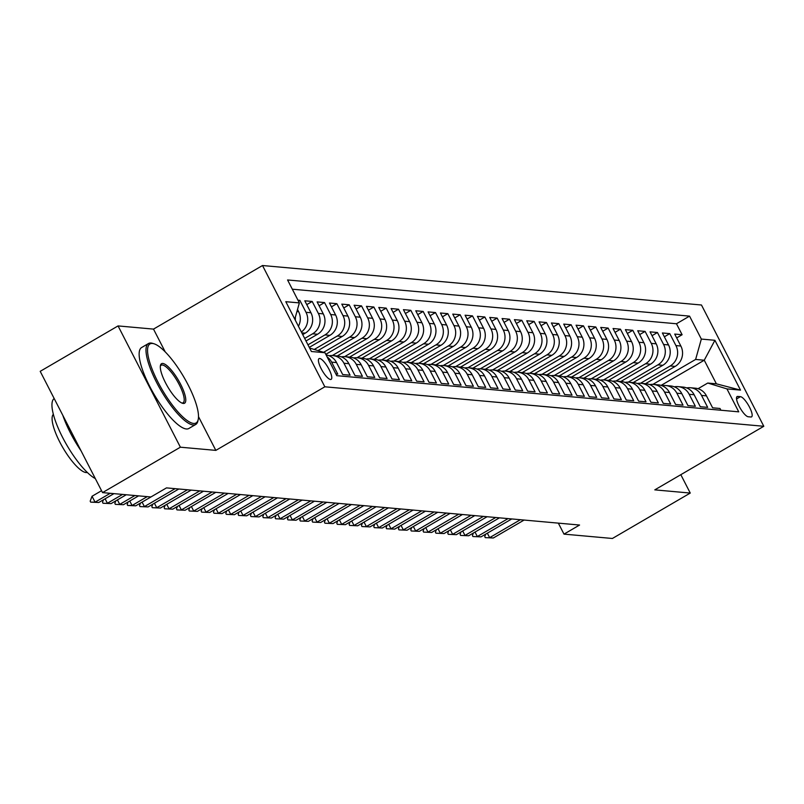 <?xml version="1.0" encoding="UTF-8"?>
<svg xmlns="http://www.w3.org/2000/svg" width="804" height="804" viewBox="0 0 804 804"><rect width="100%" height="100%" fill="white"/><g stroke="black" fill="none" stroke-linecap="round" stroke-linejoin="round"><path stroke-width="1.21" d="M330.484 379.488A12 3.286 59.7 0 0 331.137 379.357A12 3.286 59.7 0 0 328.504 368.343A12 3.286 59.7 0 0 319.701 358.504A12 3.286 59.7 0 0 319.047 358.634A12 3.286 59.7 0 0 321.68 369.649A12 3.286 59.7 0 0 330.484 379.488M165.192 351.83L153.504 329.107L118.057 325.921L40.2 371.337L102.53 492.611L150.921 496.972L166.498 487.887L135.755 505.816L132.057 505.485L147.232 496.631M153.504 329.107L262.506 265.521L701.47 305.007L763.8 426.281L324.836 386.794L262.506 265.521M335.861 373.93L337.76 374.101L331.62 362.132L336.544 362.584A14.995 14.16 -84.9 0 0 326.133 354.986M336.544 362.584L342.695 374.543L350.092 375.207L343.951 363.247L348.876 363.689A14.995 14.16 -84.9 0 0 337.76 356.021L332.836 355.579A14.995 14.16 95.1 0 1 343.951 363.247M348.876 363.689L355.026 375.649L362.423 376.322L356.272 364.353L361.207 364.795A14.995 14.16 -84.9 0 0 350.092 357.127L345.167 356.685A14.995 14.16 95.1 0 1 356.272 364.353M361.207 364.795L367.358 376.764L374.754 377.428L368.604 365.458L373.538 365.91A14.995 14.16 -84.9 0 0 362.423 358.242L357.499 357.79A14.995 14.16 95.1 0 1 368.604 365.458M373.538 365.91L379.689 377.87L387.086 378.533L380.935 366.574L385.87 367.016A14.995 14.16 -84.9 0 0 374.754 359.348L369.82 358.906A14.995 14.16 95.1 0 1 380.935 366.574M385.87 367.016L392.02 378.975L399.417 379.649L393.267 367.679L398.201 368.121A14.995 14.16 -84.9 0 0 387.086 360.453L382.151 360.011A14.995 14.16 95.1 0 1 393.267 367.679M398.201 368.121L404.352 380.091L411.748 380.754L405.598 368.795L410.532 369.237A14.995 14.16 -84.9 0 0 399.417 361.569L394.483 361.127A14.995 14.16 95.1 0 1 405.598 368.795M410.532 369.237L416.683 381.196L424.08 381.86L417.929 369.9L422.864 370.342A14.995 14.16 -84.9 0 0 411.748 362.674L406.814 362.232A14.995 14.16 95.1 0 1 417.929 369.9M422.864 370.342L429.014 382.312L436.411 382.975L430.261 371.006L435.195 371.458A14.995 14.16 -84.9 0 0 424.08 363.78L419.145 363.338A14.995 14.16 95.1 0 1 430.261 371.006M435.195 371.458L441.346 383.418L448.743 384.081L442.592 372.121L447.526 372.564A14.995 14.16 -84.9 0 0 436.411 364.895L431.477 364.453A14.995 14.16 95.1 0 1 442.592 372.121M447.526 372.564L453.667 384.523L461.074 385.196L454.923 373.227L459.858 373.669A14.995 14.16 -84.9 0 0 448.743 366.001L443.808 365.559A14.995 14.16 95.1 0 1 454.923 373.227M459.858 373.669L465.998 385.639L473.405 386.302L467.255 374.332L472.189 374.785A14.995 14.16 -84.9 0 0 461.074 367.116L456.139 366.664A14.995 14.16 95.1 0 1 467.255 374.332M472.189 374.785L478.33 386.744L485.727 387.407L479.586 375.448L484.51 375.89A14.995 14.16 -84.9 0 0 473.405 368.222L468.471 367.78A14.995 14.16 95.1 0 1 479.586 375.448M484.51 375.89L490.661 387.85L498.058 388.523L491.917 376.553L496.842 376.996A14.995 14.16 -84.9 0 0 485.737 369.327L480.802 368.885A14.995 14.16 95.1 0 1 491.917 376.553M496.842 376.996L502.992 388.965L510.389 389.628L504.249 377.669L509.173 378.111A14.995 14.16 -84.9 0 0 498.058 370.443L493.133 370.001A14.995 14.16 95.1 0 1 504.249 377.669M509.173 378.111L515.324 390.071L522.721 390.734L516.57 378.774L521.505 379.217A14.995 14.16 -84.9 0 0 510.389 371.548L505.465 371.106A14.995 14.16 95.1 0 1 516.57 378.774M521.505 379.217L527.655 391.186L535.052 391.849L528.901 379.88L533.836 380.332A14.995 14.16 -84.9 0 0 522.721 372.654L517.796 372.212A14.995 14.16 95.1 0 1 528.901 379.88M533.836 380.332L539.986 392.292L547.383 392.955L541.233 380.995L546.167 381.438A14.995 14.16 -84.9 0 0 535.052 373.77L530.117 373.327A14.995 14.16 95.1 0 1 541.233 380.995M546.167 381.438L552.318 393.397L559.715 394.071L553.564 382.101L558.499 382.543A14.995 14.16 -84.9 0 0 547.383 374.875L542.449 374.433A14.995 14.16 95.1 0 1 553.564 382.101M558.499 382.543L564.649 394.513L572.046 395.176L565.895 383.206L570.83 383.659A14.995 14.16 -84.9 0 0 559.715 375.991L554.78 375.538A14.995 14.16 95.1 0 1 565.895 383.206M570.83 383.659L576.981 395.618L584.377 396.282L578.227 384.322L583.161 384.764A14.995 14.16 -84.9 0 0 572.046 377.096L567.111 376.654A14.995 14.16 95.1 0 1 578.227 384.322M583.161 384.764L589.312 396.724L596.709 397.397L590.558 385.428L595.493 385.87A14.995 14.16 -84.9 0 0 584.377 378.202L579.443 377.759A14.995 14.16 95.1 0 1 590.558 385.428M595.493 385.87L601.643 397.839L609.04 398.503L602.889 386.543L607.824 386.985A14.995 14.16 -84.9 0 0 596.709 379.317L591.774 378.875A14.995 14.16 95.1 0 1 602.889 386.543M607.824 386.985L613.965 398.945L621.371 399.608L615.221 387.649L620.155 388.091A14.995 14.16 -84.9 0 0 609.04 380.423L604.106 379.98A14.995 14.16 95.1 0 1 615.221 387.649M620.155 388.091L626.296 400.06L633.703 400.724L627.552 388.754L632.477 389.206A14.995 14.16 -84.9 0 0 621.371 381.528L616.437 381.086A14.995 14.16 95.1 0 1 627.552 388.754M632.477 389.206L638.627 401.166L646.024 401.829L639.884 389.87L644.808 390.312A14.995 14.16 -84.9 0 0 633.703 382.644L628.768 382.201A14.995 14.16 95.1 0 1 639.884 389.87M644.808 390.312L650.959 402.271L658.355 402.945L652.215 390.975L657.139 391.417A14.995 14.16 -84.9 0 0 646.034 383.749L641.1 383.307A14.995 14.16 95.1 0 1 652.215 390.975M657.139 391.417L663.29 403.387L670.687 404.05L664.536 392.081L669.471 392.533A14.995 14.16 -84.9 0 0 658.355 384.865L653.431 384.412A14.995 14.16 95.1 0 1 664.536 392.081M669.471 392.533L675.621 404.492L683.018 405.156L676.867 393.196L681.802 393.638A14.995 14.16 -84.9 0 0 670.687 385.97L665.762 385.528A14.995 14.16 95.1 0 1 676.867 393.196M681.802 393.638L687.953 405.598L695.349 406.271L689.199 394.302L694.133 394.744A14.995 14.16 -84.9 0 0 683.018 387.076L678.094 386.634A14.995 14.16 95.1 0 1 689.199 394.302M694.133 394.744L700.284 406.713L707.681 407.377L701.53 395.417A14.995 14.16 -84.9 0 0 690.415 387.749A14.995 14.16 -84.9 0 0 686.676 387.93M645.501 383.699L675.139 366.413A14.995 14.16 -84.9 0 0 680.857 346.032L674.717 334.072L682.114 334.735L676.677 337.901M640.557 383.267L670.204 365.971A14.995 14.16 -84.9 0 0 675.933 345.589L669.782 333.63L664.355 336.796M669.782 333.63L662.385 332.967L668.526 344.926A14.995 14.16 -84.9 0 1 662.808 365.307L633.17 382.593M620.849 381.488L650.476 364.192A14.995 14.16 -84.9 0 0 656.195 343.821L650.054 331.851L657.451 332.514L652.024 335.69M608.517 380.372L638.145 363.086A14.995 14.16 -84.9 0 0 643.873 342.705L637.723 330.745L645.12 331.409L639.693 334.575M596.186 379.267L625.824 361.981A14.995 14.16 -84.9 0 0 631.542 341.599L625.391 329.64L632.788 330.303L627.361 333.469M583.855 378.161L613.492 360.865A14.995 14.16 -84.9 0 0 619.211 340.494L613.06 328.524L620.457 329.188L615.03 332.364M571.523 377.046L601.161 359.76A14.995 14.16 -84.9 0 0 606.879 339.378L600.729 327.419L608.125 328.082L602.698 331.248M559.192 375.94L588.829 358.644A14.995 14.16 -84.9 0 0 594.548 338.273L588.397 326.303L595.794 326.977L590.367 330.142M546.861 374.825L576.498 357.539A14.995 14.16 -84.9 0 0 582.217 337.157L576.066 325.198L583.463 325.861L578.036 329.027M534.529 373.719L564.167 356.433A14.995 14.16 -84.9 0 0 569.885 336.052L563.735 324.092L571.131 324.756L565.704 327.921M522.198 372.614L551.835 355.318A14.995 14.16 -84.9 0 0 557.554 334.946L551.403 322.977L558.8 323.64L553.373 326.816M509.867 371.498L539.504 354.212A14.995 14.16 -84.9 0 0 545.223 333.831L539.072 321.871L546.479 322.535L541.042 325.7M497.535 370.393L527.173 353.107A14.995 14.16 -84.9 0 0 532.891 332.725L526.741 320.766L534.147 321.429L528.71 324.595M485.204 369.287L514.841 351.991A14.995 14.16 -84.9 0 0 520.56 331.62L514.419 319.65L521.816 320.314L516.389 323.489M472.873 368.172L502.51 350.886A14.995 14.16 -84.9 0 0 508.228 330.504L502.088 318.545L509.485 319.208L504.058 322.374M460.551 367.066L490.179 349.77A14.995 14.16 -84.9 0 0 495.897 329.399L489.757 317.429L497.153 318.103L491.726 321.268M448.22 365.951L477.857 348.665A14.995 14.16 -84.9 0 0 483.576 328.283L477.425 316.324L484.822 316.987L479.395 320.153M435.889 364.845L465.526 347.559A14.995 14.16 -84.9 0 0 471.244 327.178L465.094 315.218L472.491 315.882L467.064 319.047M423.557 363.74L453.195 346.444A14.995 14.16 -84.9 0 0 458.913 326.072L452.763 314.103L460.159 314.766L454.732 317.942M411.226 362.624L440.863 345.338A14.995 14.16 -84.9 0 0 446.582 324.957L440.431 312.997L447.828 313.661L442.401 316.826M398.895 361.519L428.532 344.233A14.995 14.16 -84.9 0 0 434.25 323.851L428.1 311.892L435.497 312.555L430.07 315.721M386.563 360.413L416.201 343.117A14.995 14.16 -84.9 0 0 421.919 322.746L415.768 310.776L423.165 311.439L417.738 314.615M374.232 359.298L403.869 342.012A14.995 14.16 -84.9 0 0 409.588 321.63L403.437 309.671L410.834 310.334L405.407 313.5M361.9 358.192L391.538 340.896A14.995 14.16 -84.9 0 0 397.256 320.525L391.106 308.555L398.503 309.228L393.076 312.394M349.569 357.076L379.207 339.791A14.995 14.16 -84.9 0 0 384.925 319.409L378.774 307.45L386.181 308.113L380.744 311.279M337.238 355.971L366.875 338.685A14.995 14.16 -84.9 0 0 372.594 318.304L366.443 306.344L373.85 307.007L368.413 310.173M325.801 354.343L354.544 337.569A14.995 14.16 -84.9 0 0 360.262 317.198L354.122 305.229L361.519 305.892L356.092 309.068M317.982 350.604L342.213 336.464A14.995 14.16 -84.9 0 0 347.931 316.083L341.79 304.123L349.187 304.786L343.76 307.952M309.279 347.378L329.881 335.358A14.995 14.16 -84.9 0 0 335.61 314.977L329.459 303.018L336.856 303.681L331.429 306.847M305.992 340.986L317.56 334.243A14.995 14.16 -84.9 0 0 323.278 313.872L317.128 301.902L324.525 302.565L319.098 305.741M302.716 334.605L305.229 333.137A14.995 14.16 -84.9 0 0 310.947 312.756L304.796 300.796L312.193 301.46L306.766 304.626M297.962 300.183L299.862 300.354L298.465 301.168M558.348 523.133L563.996 534.127L579.573 525.042L166.498 487.887M740.464 396.673L737.76 396.432A11.618 3.186 59.7 0 0 737.117 396.553A11.618 3.186 59.7 0 0 739.67 407.226A11.618 3.186 59.7 0 0 748.202 416.753L750.916 416.995A11.618 3.186 59.7 0 0 751.549 416.874A11.618 3.186 59.7 0 0 748.996 406.201A11.618 3.186 59.7 0 0 740.464 396.673L736.554 398.955M309.63 348.062L324.967 352.725L336.755 375.669L738.735 411.839L726.947 388.895L707.751 383.046L698.043 388.714M324.967 352.725L311.399 351.509L285.802 301.691L299.359 302.907L287.571 279.963L689.551 316.123L701.339 339.067L714.907 340.293L740.504 390.111L726.947 388.895M304.686 338.434L312.625 333.801L317.56 334.243M307.962 344.826L324.957 334.906L329.881 335.358M314.243 349.469L337.288 336.022L342.213 336.464M323.59 352.313L349.619 337.127L354.544 337.569M332.293 355.539L361.941 338.243L366.875 338.685M344.625 356.644L374.272 339.348L379.207 339.791M356.956 357.76L386.603 340.454L391.538 340.896M369.287 358.865L398.935 341.569L403.869 342.012M381.619 359.971L411.266 342.675L416.201 343.117M393.95 361.086L423.597 343.78L428.532 344.233M406.271 362.192L435.929 344.896L440.863 345.338M418.603 363.307L448.26 346.001L453.195 346.444M430.934 364.413L460.591 347.117L465.526 347.559M443.265 365.518L472.923 348.222L477.857 348.665M455.597 366.634L485.254 349.328L490.179 349.77M467.928 367.74L497.586 350.443L502.51 350.886M480.259 368.845L509.907 351.549L514.841 351.991M492.591 369.961L522.238 352.654L527.173 353.107M504.922 371.066L534.57 353.77L539.504 354.212M517.253 372.182L546.901 354.876L551.835 355.318M529.585 373.287L559.232 355.991L564.167 356.433M541.916 374.393L571.564 357.097L576.498 357.539M554.247 375.508L583.895 358.202L588.829 358.644M566.569 376.614L596.226 359.318L601.161 359.76M578.9 377.719L608.558 360.423L613.492 360.865M591.231 378.835L620.889 361.529L625.824 361.981M603.563 379.94L633.22 362.644L638.145 363.086M615.894 381.056L645.552 363.75L650.476 364.192M628.226 382.161L657.883 364.865L662.808 365.307M682.114 334.735L676.465 323.761L292.314 289.199M298.425 326.263A14.995 14.16 -84.9 0 0 298.616 311.65L297.51 309.5M299.862 300.354L306.012 312.314A14.995 14.16 95.1 0 1 301.369 331.992M312.193 301.46L318.344 313.419A14.995 14.16 95.1 0 1 312.625 333.801M324.525 302.565L330.675 314.535A14.995 14.16 95.1 0 1 324.957 334.906M336.856 303.681L343.006 315.64A14.995 14.16 95.1 0 1 337.288 336.022M349.187 304.786L355.338 316.756A14.995 14.16 95.1 0 1 349.619 337.127M361.519 305.892L367.659 317.861A14.995 14.16 95.1 0 1 361.941 338.243M373.85 307.007L379.99 318.967A14.995 14.16 95.1 0 1 374.272 339.348M386.181 308.113L392.322 320.082A14.995 14.16 95.1 0 1 386.603 340.454M398.503 309.228L404.653 321.188A14.995 14.16 95.1 0 1 398.935 341.569M410.834 310.334L416.985 322.293A14.995 14.16 95.1 0 1 411.266 342.675M423.165 311.439L429.316 323.409A14.995 14.16 95.1 0 1 423.597 343.78M435.497 312.555L441.647 324.514A14.995 14.16 95.1 0 1 435.929 344.896M447.828 313.661L453.979 325.63A14.995 14.16 95.1 0 1 448.26 346.001M460.159 314.766L466.31 326.736A14.995 14.16 95.1 0 1 460.591 347.117M472.491 315.882L478.641 327.841A14.995 14.16 95.1 0 1 472.923 348.222M484.822 316.987L490.973 328.957A14.995 14.16 95.1 0 1 485.254 349.328M497.153 318.103L503.304 330.062A14.995 14.16 95.1 0 1 497.586 350.443M509.485 319.208L515.635 331.168A14.995 14.16 95.1 0 1 509.907 351.549M521.816 320.314L527.957 332.283A14.995 14.16 95.1 0 1 522.238 352.654M534.147 321.429L540.288 333.389A14.995 14.16 95.1 0 1 534.57 353.77M546.479 322.535L552.619 334.504A14.995 14.16 95.1 0 1 546.901 354.876M558.8 323.64L564.951 335.61A14.995 14.16 95.1 0 1 559.232 355.991M571.131 324.756L577.282 336.715A14.995 14.16 95.1 0 1 571.564 357.097M583.463 325.861L589.613 337.831A14.995 14.16 95.1 0 1 583.895 358.202M595.794 326.977L601.945 338.936A14.995 14.16 95.1 0 1 596.226 359.318M608.125 328.082L614.276 340.042A14.995 14.16 95.1 0 1 608.558 360.423M620.457 329.188L626.607 341.157A14.995 14.16 95.1 0 1 620.889 361.529M632.788 330.303L638.939 342.263A14.995 14.16 95.1 0 1 633.22 362.644M645.12 331.409L651.27 343.378A14.995 14.16 95.1 0 1 645.552 363.75M657.451 332.514L663.601 344.484A14.995 14.16 95.1 0 1 657.883 364.865M720.907 410.231L720.012 408.482L712.615 407.819L706.465 395.859A14.995 14.16 -84.9 0 0 695.349 388.191L690.415 387.749M707.751 383.046L716.384 383.83L704.254 360.222L695.621 359.448L701.339 339.067M661.099 385.397L704.254 360.222L714.907 340.293M652.888 384.382L695.621 359.448M763.8 426.281L654.798 489.867L690.254 493.063L680.817 474.692M690.254 493.063L612.397 538.479L563.996 534.127M118.057 325.921L180.387 447.195L102.53 492.611M180.387 447.195L215.834 450.381L324.836 386.794M676.465 323.761L689.551 316.123M674.345 386.824A14.995 14.16 95.1 0 1 678.094 386.634M662.014 385.719A14.995 14.16 95.1 0 1 665.762 385.528M649.682 384.603A14.995 14.16 95.1 0 1 653.431 384.412M637.351 383.498A14.995 14.16 95.1 0 1 641.1 383.307M625.02 382.392A14.995 14.16 95.1 0 1 628.768 382.201M612.688 381.277A14.995 14.16 95.1 0 1 616.437 381.086M600.357 380.171A14.995 14.16 95.1 0 1 604.106 379.98M588.025 379.056A14.995 14.16 95.1 0 1 591.774 378.875M575.694 377.95A14.995 14.16 95.1 0 1 579.443 377.759M563.363 376.845A14.995 14.16 95.1 0 1 567.111 376.654M551.041 375.729A14.995 14.16 95.1 0 1 554.78 375.538M538.71 374.624A14.995 14.16 95.1 0 1 542.449 374.433M526.379 373.518A14.995 14.16 95.1 0 1 530.117 373.327M514.047 372.403A14.995 14.16 95.1 0 1 517.796 372.212M501.716 371.297A14.995 14.16 95.1 0 1 505.465 371.106M489.385 370.182A14.995 14.16 95.1 0 1 493.133 370.001M477.053 369.076A14.995 14.16 95.1 0 1 480.802 368.885M464.722 367.971A14.995 14.16 95.1 0 1 468.471 367.78M452.391 366.855A14.995 14.16 95.1 0 1 456.139 366.664M440.059 365.75A14.995 14.16 95.1 0 1 443.808 365.559M427.728 364.644A14.995 14.16 95.1 0 1 431.477 364.453M415.397 363.529A14.995 14.16 95.1 0 1 419.145 363.338M403.065 362.423A14.995 14.16 95.1 0 1 406.814 362.232M390.744 361.308A14.995 14.16 95.1 0 1 394.483 361.127M378.413 360.202A14.995 14.16 95.1 0 1 382.151 360.011M366.081 359.097A14.995 14.16 95.1 0 1 369.82 358.906M353.75 357.981A14.995 14.16 95.1 0 1 357.499 357.79M341.419 356.875A14.995 14.16 95.1 0 1 345.167 356.685M329.087 355.77A14.995 14.16 95.1 0 1 332.836 355.579M327.117 356.916A14.995 14.16 95.1 0 1 331.62 362.132M299.359 302.907L294.797 319.188M295.349 317.218A14.995 14.16 95.1 0 1 295.279 320.143M716.384 383.83L740.504 390.111M215.834 450.381L198.508 416.663M487.345 533.183L489.646 537.655L520.389 519.716M524.087 520.057L493.344 537.987L485.264 537.635L484.752 536.66L485.706 534.137M485.264 537.635L493.344 537.987M193.583 423.447A45.738 12.542 59.7 0 0 198.216 419.517A45.738 12.542 59.7 0 0 183.865 377.136A45.738 12.542 59.7 0 0 154.036 343.78A45.738 12.542 59.7 0 0 152.489 343.469A45.738 12.542 59.7 0 0 157.996 382.101A45.738 12.542 59.7 0 0 193.583 423.447M198.216 419.517L197.905 420.954A46.863 12.854 -120.3 0 1 195.714 424.482A46.863 12.854 -120.3 0 1 193.161 424.974A46.863 12.854 -120.3 0 1 158.78 386.553A46.863 12.854 -120.3 0 1 148.489 343.519A46.863 12.854 -120.3 0 1 151.041 343.027A46.863 12.854 -120.3 0 1 152.629 343.358L154.036 343.78M183.312 403.447A22.874 6.271 -120.3 0 1 182.538 403.286A22.874 6.271 -120.3 0 1 167.614 386.613A22.874 6.271 -120.3 0 1 160.448 365.418A22.874 6.271 -120.3 0 1 162.76 363.458A22.874 6.271 -120.3 0 1 180.558 384.131A22.874 6.271 -120.3 0 1 183.312 403.447M181.794 403.005A21.748 5.96 59.7 0 0 181.875 403.015A21.748 5.96 59.7 0 0 183.061 402.784A21.748 5.96 59.7 0 0 178.277 382.815A21.748 5.96 59.7 0 0 162.328 364.986A21.748 5.96 59.7 0 0 161.142 365.217A21.748 5.96 59.7 0 0 160.328 366.212M87.284 472.45A33.738 9.256 -120.3 0 1 86.048 472.551A33.738 9.256 -120.3 0 1 61.868 445.918A33.738 9.256 -120.3 0 1 53.365 414.301M195.714 424.482L188.87 428.482A46.863 12.854 -120.3 0 1 186.307 428.964A46.863 12.854 -120.3 0 1 151.926 390.553A46.863 12.854 -120.3 0 1 141.635 347.519L148.489 343.519M81.003 450.732A46.863 12.854 -120.3 0 1 62.853 415.417M95.324 478.591A46.863 12.854 -120.3 0 1 62.642 437.487A46.863 12.854 -120.3 0 1 54.18 398.553M475.023 532.067L477.315 536.539L508.058 518.61M511.756 518.942L481.013 536.871L472.933 536.529L472.42 535.544L473.375 533.032M472.933 536.529L481.013 536.871M462.692 530.962L464.983 535.434L495.726 517.505M499.425 517.836L468.682 535.765L460.602 535.424L460.089 534.439L461.054 531.916M460.602 535.424L468.682 535.765M450.361 529.856L452.652 534.328L483.395 516.389M487.093 516.721L456.35 534.66L448.27 534.308L447.768 533.323L448.722 530.811M448.27 534.308L456.35 534.66M438.029 528.741L440.321 533.213L471.064 515.284M474.762 515.615L444.029 533.544L435.939 533.203L435.436 532.218L436.391 529.695M435.939 533.203L444.029 533.544M425.698 527.635L427.999 532.107L458.732 514.178M462.431 514.51L431.698 532.439L423.607 532.097L423.105 531.112L424.06 528.59M423.607 532.097L431.698 532.439M413.367 526.53L415.668 531.002L446.401 513.063M450.099 513.394L419.366 531.333L411.276 530.982L410.774 529.997L411.728 527.484M411.276 530.982L419.366 531.333M401.035 525.414L403.337 529.886L434.07 511.957M437.768 512.289L407.035 530.218L398.945 529.876L398.442 528.891L399.397 526.369M398.945 529.876L407.035 530.218M388.704 524.308L391.005 528.781L421.738 510.841M425.437 511.183L394.704 529.112L386.613 528.761L386.111 527.786L387.066 525.263M386.613 528.761L394.704 529.112M376.372 523.193L378.674 527.665L409.407 509.736M413.105 510.068L382.372 527.997L374.282 527.655L373.78 526.67L374.734 524.158M374.282 527.655L382.372 527.997M364.041 522.087L366.343 526.56L397.075 508.63M400.774 508.962L370.041 526.891L361.951 526.55L361.448 525.565L362.403 523.042M361.951 526.55L370.041 526.891M351.71 520.982L354.011 525.454L384.744 507.515M388.453 507.847L357.71 525.786L349.619 525.434L349.117 524.449L350.072 521.937M349.619 525.434L357.71 525.786M339.378 519.866L341.68 524.339L372.423 506.409M376.121 506.741L345.378 524.67L337.298 524.329L336.786 523.344L337.74 520.821M337.298 524.329L345.378 524.67M327.047 518.761L329.349 523.233L360.091 505.304M363.79 505.636L333.047 523.565L324.967 523.223L324.454 522.238L325.409 519.716M324.967 523.223L333.047 523.565M314.726 517.655L317.017 522.128L347.76 504.188M351.459 504.52L320.716 522.459L312.635 522.108L312.123 521.123L313.088 518.61M312.635 522.108L320.716 522.459M302.394 516.54L304.686 521.012L335.429 503.083M339.127 503.415L308.384 521.344L300.304 521.002L299.791 520.017L300.756 517.495M300.304 521.002L308.384 521.344M290.063 515.434L292.354 519.907L323.097 501.967M326.796 502.309L296.053 520.238L287.973 519.886L287.47 518.912L288.425 516.389M287.973 519.886L296.053 520.238M277.732 514.319L280.023 518.791L310.766 500.862M314.464 501.193L283.732 519.123L275.641 518.781L275.139 517.796L276.094 515.284M275.641 518.781L283.732 519.123M265.4 513.213L267.702 517.686L298.435 499.756M302.133 500.088L271.4 518.017L263.31 517.675L262.807 516.691L263.762 514.168M263.31 517.675L271.4 518.017M253.069 512.108L255.37 516.58L286.103 498.641M289.802 498.972L259.069 516.912L250.979 516.56L250.476 515.575L251.431 513.063M250.979 516.56L259.069 516.912M240.738 510.992L243.039 515.464L273.772 497.535M277.47 497.867L246.738 515.796L238.647 515.454L238.145 514.47L239.1 511.947M238.647 515.454L246.738 515.796M228.406 509.887L230.708 514.359L261.441 496.43M265.139 496.761L234.406 514.691L226.316 514.349L225.813 513.364L226.768 510.841M226.316 514.349L234.406 514.691M216.075 508.781L218.376 513.253L249.109 495.314M252.808 495.646L222.075 513.585L213.985 513.233L213.482 512.248L214.437 509.736M213.985 513.233L222.075 513.585M203.744 507.666L206.045 512.138L236.778 494.209M240.486 494.54L209.743 512.47L201.653 512.128L201.151 511.143L202.105 508.62M201.653 512.128L209.743 512.47M191.412 506.56L193.714 511.032L224.457 493.093M228.155 493.435L197.412 511.364L189.322 511.012L188.819 510.037L189.774 507.515M189.322 511.012L197.412 511.364M179.081 505.445L181.382 509.917L212.125 491.988M215.824 492.319L185.081 510.249L177.001 509.907L176.488 508.922L177.443 506.409M177.001 509.907L185.081 510.249M166.76 504.339L169.051 508.811L199.794 490.882M203.492 491.214L172.749 509.143L164.669 508.801L164.157 507.816L165.111 505.294M164.669 508.801L172.749 509.143M154.428 503.234L156.72 507.706L187.463 489.767M191.161 490.098L160.418 508.038L152.338 507.686L151.825 506.701L152.79 504.188M152.338 507.686L160.418 508.038M142.097 502.118L144.388 506.59L175.131 488.661M178.83 488.993L148.087 506.922L140.007 506.58L139.504 505.595L140.459 503.073M140.007 506.58L148.087 506.922M129.766 501.013L132.057 505.485L127.675 505.475L127.173 504.49L128.127 501.967M135.755 505.816L127.675 505.475M117.434 499.907L119.726 504.379L134.901 495.525M138.6 495.857L123.434 504.711L115.344 504.359L114.841 503.374L115.796 500.862M115.344 504.359L123.434 504.711M105.103 498.792L107.404 503.264L122.57 494.42M126.268 494.751L111.103 503.595L103.012 503.254L102.51 502.269L103.465 499.746M103.012 503.254L111.103 503.595M113.937 493.636L98.771 502.49L90.681 502.138L95.073 502.158L92.038 496.259L101.545 490.711M98.771 502.49L95.073 502.158L110.238 493.304M90.681 502.138L90.179 501.163L92.038 496.259M301.801 332.826L305.229 333.137M670.204 365.971L675.139 366.413M675.933 345.589L680.857 346.032M296.947 311.5L298.616 311.65M306.012 312.314L310.947 312.756M318.344 313.419L323.278 313.872M330.675 314.535L335.61 314.977M343.006 315.64L347.931 316.083M355.338 316.756L360.262 317.198M367.659 317.861L372.594 318.304M379.99 318.967L384.925 319.409M392.322 320.082L397.256 320.525M404.653 321.188L409.588 321.63M416.985 322.293L421.919 322.746M429.316 323.409L434.25 323.851M441.647 324.514L446.582 324.957M453.979 325.63L458.913 326.072M466.31 326.736L471.244 327.178M478.641 327.841L483.576 328.283M490.973 328.957L495.897 329.399M503.304 330.062L508.228 330.504M515.635 331.168L520.56 331.62M527.957 332.283L532.891 332.725M540.288 333.389L545.223 333.831M552.619 334.504L557.554 334.946M564.951 335.61L569.885 336.052M577.282 336.715L582.217 337.157M589.613 337.831L594.548 338.273M601.945 338.936L606.879 339.378M614.276 340.042L619.211 340.494M626.607 341.157L631.542 341.599M638.939 342.263L643.873 342.705M651.27 343.378L656.195 343.821M663.601 344.484L668.526 344.926M701.53 395.417L706.465 395.859M736.705 397.045L737.76 396.432"/></g></svg>
